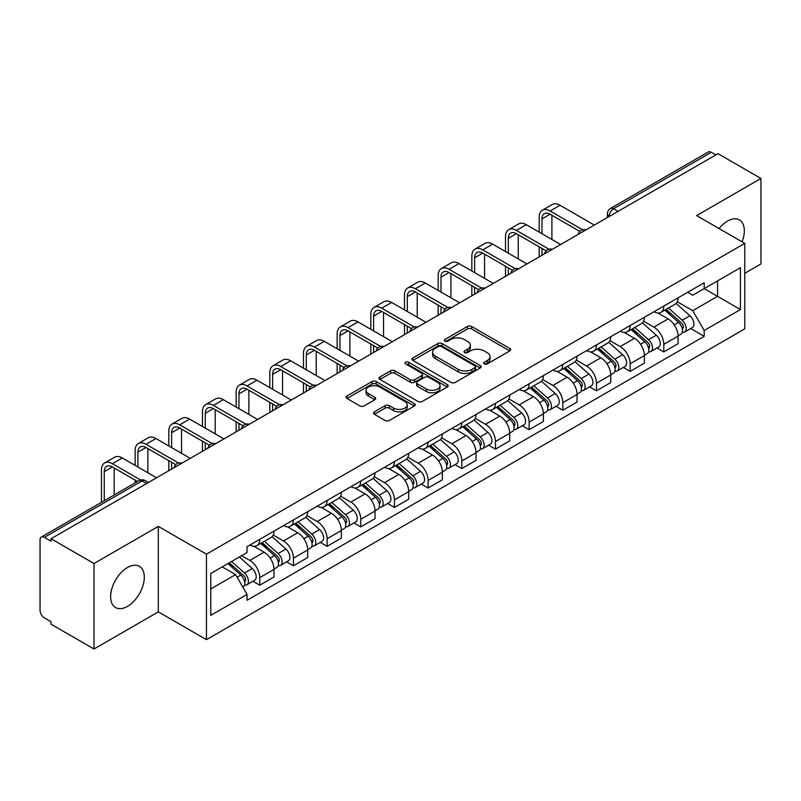 <?xml version="1.0" encoding="UTF-8"?>
<svg xmlns="http://www.w3.org/2000/svg" width="801" height="801" viewBox="0 0 801 801"><rect width="100%" height="100%" fill="white"/><g stroke="black" fill="none" stroke-linecap="round" stroke-linejoin="round"><path stroke-width="1.2" d="M484.305 363.924A2.093 1.212 0 0 0 487.268 363.924L509.786 350.928A2.994 1.732 0 0 0 510.658 349.707A2.994 1.732 0 0 0 509.786 348.485L471.649 326.468A2.994 1.732 0 0 0 467.414 326.468L444.895 339.464A2.093 1.212 0 0 0 444.285 340.315A2.093 1.212 0 0 0 444.895 341.176A2.093 1.212 0 0 0 447.869 341.176L450.783 339.494A9.592 5.537 0 0 1 464.34 339.494L467.514 341.326A9.592 5.537 0 0 1 470.327 345.241A9.592 5.537 0 0 1 467.514 349.156L464.6 350.838A2.093 1.212 0 0 0 463.989 351.699A2.093 1.212 0 0 0 464.6 352.55A2.093 1.212 0 0 0 467.574 352.55L470.477 350.868A9.592 5.537 0 0 1 484.044 350.868L487.218 352.7A9.592 5.537 0 0 1 490.032 356.615A9.592 5.537 0 0 1 487.218 360.53L484.305 362.212A2.093 1.212 0 0 0 483.694 363.073A2.093 1.212 0 0 0 484.305 363.924L484.305 362.212M127.469 606.387A23.81 13.747 120 0 0 143.019 585.411A23.81 13.747 120 0 0 139.364 566.327A23.81 13.747 120 0 0 127.469 567.508A23.81 13.747 120 0 0 111.91 588.485A23.81 13.747 120 0 0 115.564 607.569A23.81 13.747 120 0 0 127.469 606.387M742.066 241.832A23.81 13.747 120 0 0 739.403 219.905A23.81 13.747 120 0 0 727.498 221.086A23.81 13.747 120 0 0 719.068 228.555M374.407 411.844A2.994 1.732 0 0 0 373.526 413.066A2.994 1.732 0 0 0 374.407 414.287L385.101 420.465A2.994 1.732 0 0 0 389.336 420.465L414.337 406.037A2.994 1.732 0 0 0 415.218 404.805A2.994 1.732 0 0 0 414.337 403.584L376.2 381.566A2.994 1.732 0 0 0 371.964 381.566L346.963 396.004A2.994 1.732 0 0 0 346.092 397.226A2.994 1.732 0 0 0 346.963 398.447L359.889 405.907A2.994 1.732 0 0 0 364.125 405.907L374.828 399.729A2.994 1.732 0 0 0 375.709 398.508A2.994 1.732 0 0 0 374.828 397.286L368.42 393.591A8.01 4.626 0 0 1 366.067 390.317A8.01 4.626 0 0 1 371.023 386.042A8.01 4.626 0 0 1 379.754 387.043L404.855 401.541A8.01 4.626 0 0 1 407.208 404.805A8.01 4.626 0 0 1 402.262 409.081A8.01 4.626 0 0 1 393.521 408.079L389.336 405.666A2.994 1.732 0 0 0 385.101 405.666L374.407 411.844L374.407 414.287M206.458 554.172L158.328 526.387L94.007 563.524L51.054 538.723L717.996 153.672L760.95 178.463L696.63 215.599L744.76 243.384L206.458 554.172L206.458 639.659L744.76 328.871L744.76 243.384M450.993 382.427A2.994 1.732 0 0 0 455.228 382.427L480.23 367.989A2.994 1.732 0 0 0 481.101 366.768A2.994 1.732 0 0 0 480.23 365.546L442.092 343.529A2.994 1.732 0 0 0 437.857 343.529L412.855 357.967A2.994 1.732 0 0 0 411.974 359.188A2.994 1.732 0 0 0 412.855 360.41L450.993 382.427M406.387 364.375A2.093 1.212 0 0 1 408.51 364.675L408.51 362.182L447.288 384.57A2.994 1.732 0 0 1 448.16 385.792A2.994 1.732 0 0 1 447.288 387.013L422.287 401.451A2.994 1.732 0 0 1 418.042 401.451L379.914 379.434L379.914 376.981A2.994 1.732 0 0 0 379.033 378.202A2.994 1.732 0 0 0 379.914 379.434M379.914 376.981L390.608 370.803A2.994 1.732 0 0 1 394.853 370.803L410.312 379.734A2.994 1.732 0 0 0 414.548 379.734L421.646 375.639A2.994 1.732 0 0 0 422.527 374.417A2.994 1.732 0 0 0 421.646 373.196L405.546 363.894A2.093 1.212 0 0 1 404.936 363.043A2.093 1.212 0 0 1 406.227 361.922A2.093 1.212 0 0 1 408.51 362.182M94.007 563.524L94.007 649.01L51.054 624.209L51.054 621.716L44.365 617.851A6.108 3.524 -120 0 1 40.05 610.372L40.05 539.844A6.108 3.524 -120 0 1 41.312 537.05L139.094 480.6A6.108 3.524 60 0 1 142.137 480.9L44.365 537.351A6.108 3.524 -120 0 0 41.312 537.05M744.76 273.301L760.95 263.95L760.95 178.463M94.007 649.01L158.328 611.874L206.458 639.659M51.054 538.723L51.054 541.216L44.365 537.351M618.062 211.364L613.536 208.751A6.108 3.524 60 0 0 610.482 208.44L708.254 151.99A6.108 3.524 60 0 1 711.308 152.3L613.536 208.751A6.108 3.524 120 0 0 609.221 216.22L609.221 216.47M715.844 154.913L711.308 152.3M663.819 306.072A14.038 8.11 60 0 1 660.915 312.37L675.163 304.15A14.038 8.11 -120 0 0 678.067 297.842M643.603 321.191L653.896 327.128A14.038 8.11 60 0 1 663.819 344.33L678.067 336.1A14.038 8.11 -120 0 0 668.144 318.908L657.941 313.021M678.067 336.1L678.067 343.699L663.819 351.929L656.99 347.984M660.915 312.37A14.038 8.11 60 0 1 654.006 311.739M663.819 344.33L663.819 351.929M630.147 325.506A14.038 8.11 60 0 1 627.243 331.814L641.491 323.584A14.038 8.11 -120 0 0 644.394 317.286M623.318 367.429L630.157 371.364L644.394 363.143L644.394 355.544A14.038 8.11 -120 0 0 634.472 338.342L624.269 332.455M627.243 331.814A14.038 8.11 60 0 1 620.334 331.183M609.931 340.625L620.224 346.573A14.038 8.11 60 0 1 630.157 363.764L630.157 371.364M596.485 344.951A14.038 8.11 60 0 1 593.571 351.249L607.819 343.028A14.038 8.11 -120 0 0 610.722 336.72M589.646 386.863L596.485 390.808L610.722 382.588L610.722 374.978A14.038 8.11 -120 0 0 600.8 357.787L590.597 351.899M593.571 351.249A14.038 8.11 60 0 1 586.662 350.618M576.259 360.07L586.552 366.007A14.038 8.11 60 0 1 596.485 383.208L596.485 390.808M562.813 364.385A14.038 8.11 60 0 1 559.899 370.693L574.147 362.463A14.038 8.11 -120 0 0 577.05 356.165M555.984 406.307L562.813 410.242L577.06 402.022L577.06 394.422A14.038 8.11 -120 0 0 567.128 377.221L556.935 371.334M559.899 370.693A14.038 8.11 60 0 1 552.99 370.062M542.597 379.504L552.88 385.451A14.038 8.11 60 0 1 562.813 402.643L562.813 410.242M529.141 383.829A14.038 8.11 60 0 1 526.227 390.127L540.475 381.907A14.038 8.11 -120 0 0 543.388 375.599M522.312 425.742L529.141 429.686L543.388 421.466L543.388 413.857A14.038 8.11 -120 0 0 533.456 396.665L523.263 390.778M526.227 390.127A14.038 8.11 60 0 1 519.318 389.496M508.925 398.948L519.208 404.885A14.038 8.11 60 0 1 529.141 422.087L529.141 429.686M495.469 403.263A14.038 8.11 60 0 1 492.565 409.571L506.803 401.351A14.038 8.11 -120 0 0 509.716 395.043M488.64 445.186L495.469 449.131L509.716 440.9L509.716 433.301A14.038 8.11 -120 0 0 499.784 416.099L489.591 410.212M492.565 409.571A14.038 8.11 60 0 1 485.646 408.941M475.253 418.392L485.536 424.33A14.038 8.11 60 0 1 495.469 441.521L495.469 449.131M461.797 422.708A14.038 8.11 60 0 1 458.893 429.006L473.131 420.785A14.038 8.11 -120 0 0 476.044 414.487M454.968 464.62L461.797 468.565L476.044 460.345L476.044 452.735A14.038 8.11 -120 0 0 466.112 435.544L455.919 429.656M458.893 429.006A14.038 8.11 60 0 1 451.974 428.375M441.581 437.827L451.874 443.764A14.038 8.11 60 0 1 461.797 460.965L461.797 468.565M428.124 442.152A14.038 8.11 60 0 1 425.221 448.45L439.469 440.23A14.038 8.11 -120 0 0 442.372 433.922M421.296 484.064L428.124 488.009L442.372 479.779L442.372 472.179A14.038 8.11 -120 0 0 432.44 454.978L422.247 449.101M425.221 448.45A14.038 8.11 60 0 1 418.302 447.819M407.909 457.271L418.202 463.208A14.038 8.11 60 0 1 428.124 480.4L428.124 488.009M394.452 461.586A14.038 8.11 60 0 1 391.549 467.894L405.797 459.664A14.038 8.11 -120 0 0 408.7 453.366M387.624 503.499L394.452 507.444L408.7 499.223L408.7 491.624A14.038 8.11 -120 0 0 398.778 474.422L388.575 468.535M391.549 467.894A14.038 8.11 60 0 1 384.64 467.253M374.237 476.705L384.53 482.643A14.038 8.11 60 0 1 394.452 499.844L394.452 507.444M360.78 481.031A14.038 8.11 60 0 1 357.877 487.328L372.125 479.108A14.038 8.11 -120 0 0 375.028 472.8M353.952 522.943L360.79 526.888L375.028 518.658L375.028 511.058A14.038 8.11 -120 0 0 365.106 493.867L354.903 487.979M357.877 487.328A14.038 8.11 60 0 1 350.968 486.698M340.565 496.149L350.858 502.087A14.038 8.11 60 0 1 360.79 519.278L360.79 526.888M327.118 500.465A14.038 8.11 60 0 1 324.205 506.773L338.453 498.542A14.038 8.11 -120 0 0 341.356 492.245M320.28 542.377L327.118 546.322L341.356 538.102L341.356 530.502A14.038 8.11 -120 0 0 331.434 513.301L321.231 507.413M324.205 506.773A14.038 8.11 60 0 1 317.296 506.132M306.893 515.584L317.186 521.521A14.038 8.11 60 0 1 327.118 538.723L327.118 546.322M293.446 519.909A14.038 8.11 60 0 1 290.533 526.207L304.78 517.987A14.038 8.11 -120 0 0 307.684 511.679M286.618 561.821L293.446 565.766L307.694 557.536L307.694 549.937A14.038 8.11 -120 0 0 297.762 532.745L287.569 526.858M290.533 526.207A14.038 8.11 60 0 1 283.624 525.576M273.231 535.028L283.514 540.965A14.038 8.11 60 0 1 293.446 558.167L293.446 565.766M259.774 539.343A14.038 8.11 60 0 1 256.861 545.651L271.108 537.421A14.038 8.11 -120 0 0 274.022 531.123M252.946 581.256L259.774 585.201L274.022 576.98L274.022 569.381A14.038 8.11 -120 0 0 264.09 552.179L253.897 546.292M256.861 545.651A14.038 8.11 60 0 1 249.952 545.01M241.642 555.674L249.842 560.41A14.038 8.11 60 0 1 259.774 577.601L259.774 585.201M687.669 292.295L692.745 295.229L740.444 267.684L717.566 280.901L717.566 296.35L692.745 310.678L677.276 301.747M210.773 588.945L235.604 574.607L247.038 594.422L210.773 615.358L210.773 573.486L247.038 552.55L247.038 546.693L704.189 282.763L704.189 288.62L740.444 309.556L704.189 330.493L692.745 310.678M740.444 267.684L740.444 309.556M247.038 594.422L247.038 600.279L704.189 336.35L704.189 330.493M158.328 526.387L158.328 611.874M235.604 574.607L222.217 566.888M690.662 328.54L704.189 336.35M485.146 364.225L487.218 363.023A9.592 5.537 0 0 0 490.032 359.108L490.032 356.615M470.327 345.241L470.327 347.734A9.592 5.537 0 0 1 467.514 351.649L465.441 352.851M509.746 350.948L471.649 328.961A2.994 1.732 0 0 0 467.414 328.961L445.736 341.466M480.189 368.019L442.092 346.022A2.994 1.732 0 0 0 437.857 346.022L412.895 360.43M474.933 367.629A2.093 1.212 0 0 0 475.544 366.768A2.093 1.212 0 0 0 474.933 365.917L441.461 346.583A2.093 1.212 0 0 0 438.487 346.583L435.424 348.365A9.592 5.537 0 0 0 432.61 352.28A9.592 5.537 0 0 0 435.424 356.185L458.302 369.401A9.592 5.537 0 0 0 471.859 369.401L474.933 367.629L474.933 370.122A2.093 1.212 0 0 0 475.544 369.261L475.544 366.768M432.61 352.28L432.61 354.763A9.592 5.537 0 0 0 435.424 358.678L435.424 356.185M474.933 370.122L471.859 371.894A9.592 5.537 0 0 1 458.302 371.894L435.424 358.678M379.954 379.454L390.608 373.296L390.608 370.803M422.527 374.417L422.527 376.911A2.994 1.732 0 0 1 421.646 378.132L414.548 382.227A2.994 1.732 0 0 1 410.312 382.227L394.853 373.296A2.994 1.732 0 0 0 390.608 373.296M408.51 364.675L447.248 387.033M426.362 389.006A8.01 4.626 0 0 0 435.093 390.007A8.01 4.626 0 0 0 440.039 385.732A8.01 4.626 0 0 0 437.696 382.457L428.855 377.351A2.994 1.732 0 0 0 424.61 377.351L417.521 381.446A2.994 1.732 0 0 0 416.64 382.668A2.994 1.732 0 0 0 417.521 383.889L426.362 389.006L426.362 391.489A8.01 4.626 0 0 0 435.093 392.5A8.01 4.626 0 0 0 440.039 388.225L440.039 385.732M416.64 382.668L416.64 385.161A2.994 1.732 0 0 0 417.521 386.382L417.521 383.889M426.362 391.489L417.521 386.382M407.208 404.805L407.208 407.298A8.01 4.626 0 0 1 402.262 411.574A8.01 4.626 0 0 1 393.521 410.573L389.336 408.16A2.994 1.732 0 0 0 385.101 408.16L374.447 414.317M366.067 390.317L366.067 392.81A8.01 4.626 0 0 0 368.42 396.084L368.42 393.591M374.788 399.759L368.42 396.084M414.337 403.584L414.337 406.037L376.2 384.059A2.994 1.732 0 0 0 371.964 384.059L347.003 398.477M664.8 310.127L678.517 322.372A7.63 4.405 60 0 1 680.91 334.177L678.067 335.819M665.16 310.458L671.618 314.182M666.182 309.336L681.451 322.953A3.665 2.113 60 0 1 682.602 328.62A3.665 2.113 60 0 1 682.262 328.75M668.465 308.015L682.182 320.26A7.63 4.405 60 0 1 684.585 332.055A7.63 4.405 60 0 1 682.282 332.305M676.114 303.419L689.951 315.774A7.63 4.405 60 0 1 692.354 327.569L684.585 332.055M541.987 233.732L541.987 218.903A11.444 6.608 60 0 1 544.35 213.667A11.444 6.608 60 0 1 550.077 214.227L579.814 231.399M594.322 225.071L560.009 205.256A15.419 8.901 -120 0 0 552.3 204.495L542.367 210.222A15.419 8.901 -120 0 0 539.173 217.281L539.173 232.11M582.597 229.767L550.077 210.993A15.419 8.901 -120 0 0 542.367 210.222M539.173 246.818L539.173 256.911M541.987 255.289L541.987 248.44M551.909 239.459L551.909 215.289M631.128 329.571L644.845 341.817A7.63 4.405 60 0 1 647.238 353.611L644.394 355.254M631.488 329.892L637.946 333.627M632.51 328.77L647.779 342.397A3.665 2.113 60 0 1 648.93 348.055A3.665 2.113 60 0 1 648.59 348.195M634.793 327.449L648.52 339.694A7.63 4.405 60 0 1 650.913 351.499A7.63 4.405 60 0 1 648.61 351.739M642.442 322.863L656.289 335.208A7.63 4.405 60 0 1 658.682 347.013L650.913 351.499M597.456 349.016L611.173 361.251A7.63 4.405 60 0 1 613.566 373.056L610.722 374.698M597.816 349.336L604.274 353.061M598.838 348.215L614.107 361.832A3.665 2.113 60 0 1 615.258 367.499A3.665 2.113 60 0 1 614.918 367.629M601.12 346.893L614.848 359.138A7.63 4.405 60 0 1 617.241 370.933A7.63 4.405 60 0 1 614.938 371.183M608.77 342.297L622.617 354.653A7.63 4.405 60 0 1 625.01 366.447L617.241 370.933M508.315 253.176L508.315 238.338A11.444 6.608 60 0 1 510.678 233.101A11.444 6.608 60 0 1 516.405 233.672L546.142 250.833M560.65 244.515L526.337 224.701A15.419 8.901 -120 0 0 518.627 223.93L508.695 229.667A15.419 8.901 -120 0 0 505.501 236.726L505.501 251.554M548.925 249.201L516.405 230.428A15.419 8.901 -120 0 0 508.695 229.667M505.501 266.252L505.501 276.345M508.315 274.733L508.315 267.874M518.237 258.903L518.237 234.733M474.643 272.61L474.643 257.782A11.444 6.608 60 0 1 477.016 252.545A11.444 6.608 60 0 1 482.733 253.106L512.47 270.277M526.978 263.95L492.665 244.135A15.419 8.901 -120 0 0 484.955 243.374L475.023 249.101A15.419 8.901 -120 0 0 471.839 256.16L471.839 270.988M515.253 268.645L482.733 249.872A15.419 8.901 -120 0 0 475.023 249.101M471.839 285.697L471.839 295.789M474.643 294.167L474.643 287.319M484.565 278.347L484.565 254.167M563.784 368.45L577.501 380.695A7.63 4.405 60 0 1 579.904 392.49L577.05 394.142M564.144 368.77L570.602 372.505M565.166 367.649L580.435 381.276A3.665 2.113 60 0 1 581.586 386.943A3.665 2.113 60 0 1 581.256 387.073M567.448 366.327L581.176 378.573A7.63 4.405 60 0 1 583.569 390.377A7.63 4.405 60 0 1 581.266 390.618M575.108 361.742L588.945 374.087A7.63 4.405 60 0 1 591.338 385.892L583.569 390.377M530.112 387.894L543.829 400.13A7.63 4.405 60 0 1 546.232 411.934L543.378 413.576M530.472 388.215L536.93 391.939M531.494 387.093L546.763 400.71A3.665 2.113 60 0 1 547.914 406.377A3.665 2.113 60 0 1 547.584 406.507M533.786 385.772L547.504 398.017A7.63 4.405 60 0 1 549.897 409.812A7.63 4.405 60 0 1 547.594 410.062M541.436 381.176L555.273 393.531A7.63 4.405 60 0 1 557.666 405.326L549.897 409.812M496.44 407.329L510.167 419.574A7.63 4.405 60 0 1 512.56 431.369L509.706 433.021M496.81 407.659L503.268 411.384M497.832 406.528L513.091 420.155A3.665 2.113 60 0 1 514.242 425.822A3.665 2.113 60 0 1 513.912 425.952M500.114 405.216L513.831 417.451A7.63 4.405 60 0 1 516.224 429.256A7.63 4.405 60 0 1 513.922 429.496M507.764 400.62L521.601 412.966A7.63 4.405 60 0 1 523.994 424.77L516.224 429.256M440.971 292.055L440.971 277.226A11.444 6.608 60 0 1 443.343 271.98A11.444 6.608 60 0 1 449.061 272.55L478.798 289.712M493.306 283.394L458.993 263.579A15.419 8.901 -120 0 0 451.283 262.808L441.361 268.545A15.419 8.901 -120 0 0 438.167 275.604L438.167 290.433M481.581 288.09L449.061 269.306A15.419 8.901 -120 0 0 441.361 268.545M438.167 305.131L438.167 315.224M440.971 313.612L440.971 306.753M450.903 297.782L450.903 273.612M407.298 311.489L407.298 296.66A11.444 6.608 60 0 1 409.671 291.424A11.444 6.608 60 0 1 415.389 291.985L445.126 309.156M459.644 302.828L425.321 283.013A15.419 8.901 -120 0 0 417.611 282.252L407.689 287.99A15.419 8.901 -120 0 0 404.495 295.038L404.495 309.867M447.919 307.524L415.389 288.75A15.419 8.901 -120 0 0 407.689 287.99M404.495 324.575L404.495 334.668M407.298 333.046L407.298 326.197M417.231 317.226L417.231 293.046M373.626 330.933L373.626 316.105A11.444 6.608 60 0 1 375.999 310.858A11.444 6.608 60 0 1 381.727 311.429L411.454 328.6M425.972 322.272L391.649 302.458A15.419 8.901 -120 0 0 383.939 301.697L374.017 307.424A15.419 8.901 -120 0 0 370.823 314.483L370.823 329.311M414.247 326.968L381.727 308.185A15.419 8.901 -120 0 0 374.017 307.424M370.823 344.009L370.823 354.112M373.626 352.49L373.626 345.631M383.559 336.66L383.559 312.49M462.768 426.773L476.495 439.008A7.63 4.405 60 0 1 478.888 450.813L476.044 452.455M463.138 427.093L469.596 430.818M464.159 425.972L479.419 439.589A3.665 2.113 60 0 1 480.57 445.256A3.665 2.113 60 0 1 480.24 445.386M466.442 424.65L480.159 436.895A7.63 4.405 60 0 1 482.552 448.69A7.63 4.405 60 0 1 480.25 448.94M474.092 420.054L487.929 432.41A7.63 4.405 60 0 1 490.322 444.205L482.552 448.69M339.954 350.367L339.954 335.539A11.444 6.608 60 0 1 342.327 330.302A11.444 6.608 60 0 1 348.055 330.863L377.782 348.035M392.3 341.707L357.977 321.892A15.419 8.901 -120 0 0 350.277 321.131L340.345 326.868A15.419 8.901 -120 0 0 337.151 333.917L337.151 348.745M380.575 346.402L348.055 327.629A15.419 8.901 -120 0 0 340.345 326.868M337.151 363.454L337.151 373.546M339.954 371.924L339.954 365.076M349.887 356.105L349.887 331.924M429.106 446.207L442.823 458.452A7.63 4.405 60 0 1 445.216 470.247L442.372 471.899M429.466 446.537L435.924 450.262M430.487 445.406L445.756 459.033A3.665 2.113 60 0 1 446.898 464.7A3.665 2.113 60 0 1 446.568 464.83M432.77 444.094L446.487 456.33A7.63 4.405 60 0 1 448.89 468.134A7.63 4.405 60 0 1 446.578 468.375M440.42 439.499L454.257 451.844A7.63 4.405 60 0 1 456.66 463.649L448.89 468.134M306.282 369.812L306.282 354.983A11.444 6.608 60 0 1 308.655 349.737A11.444 6.608 60 0 1 314.382 350.307L344.12 367.479M358.628 361.151L324.305 341.336A15.419 8.901 -120 0 0 316.605 340.575L306.673 346.302A15.419 8.901 -120 0 0 303.479 353.361L303.479 368.19M346.903 365.847L314.382 347.063A15.419 8.901 -120 0 0 306.673 346.302M303.479 382.898L303.479 392.991M306.282 391.369L306.282 384.51M316.215 375.539L316.215 351.369M395.434 465.651L409.151 477.897A7.63 4.405 60 0 1 411.544 489.691L408.7 491.333M395.794 465.972L402.252 469.706M396.815 464.85L412.084 478.477A3.665 2.113 60 0 1 413.236 484.134A3.665 2.113 60 0 1 412.895 484.265M399.098 463.529L412.815 475.774A7.63 4.405 60 0 1 415.218 487.569A7.63 4.405 60 0 1 412.915 487.819M406.748 458.933L420.585 471.288A7.63 4.405 60 0 1 422.988 483.083L415.218 487.569M272.62 389.246L272.62 374.417A11.444 6.608 60 0 1 274.983 369.181A11.444 6.608 60 0 1 280.71 369.752L310.448 386.913M324.956 380.585L290.643 360.77A15.419 8.901 -120 0 0 282.933 360.009L273.001 365.747A15.419 8.901 -120 0 0 269.807 372.795L269.807 387.624M313.231 385.281L280.71 366.508A15.419 8.901 -120 0 0 273.001 365.747M269.807 402.332L269.807 412.425M272.62 410.803L272.62 403.954M282.543 394.983L282.543 370.803M361.762 485.086L375.479 497.331A7.63 4.405 60 0 1 377.872 509.136L375.028 510.778M362.122 485.416L368.58 489.141M363.143 484.285L378.412 497.912A3.665 2.113 60 0 1 379.564 503.579A3.665 2.113 60 0 1 379.223 503.709M365.426 482.973L379.153 495.208A7.63 4.405 60 0 1 381.546 507.013A7.63 4.405 60 0 1 379.243 507.253M373.076 478.377L386.923 490.723A7.63 4.405 60 0 1 389.316 502.527L381.546 507.013M238.948 408.69L238.948 393.862A11.444 6.608 60 0 1 241.311 388.615A11.444 6.608 60 0 1 247.038 389.186L276.776 406.357M291.284 400.029L256.971 380.215A15.419 8.901 -120 0 0 249.261 379.454L239.329 385.181A15.419 8.901 -120 0 0 236.135 392.24L236.135 407.068M279.559 404.725L247.038 385.942A15.419 8.901 -120 0 0 239.329 385.181M236.135 421.777L236.135 431.869M238.948 430.247L238.948 423.389M248.871 414.417L248.871 390.247M328.09 504.53L341.807 516.775A7.63 4.405 60 0 1 344.2 528.57L341.356 530.212M328.45 504.85L334.908 508.585M329.471 503.729L344.74 517.356A3.665 2.113 60 0 1 345.892 523.013A3.665 2.113 60 0 1 345.551 523.153M331.754 502.407L345.481 514.653A7.63 4.405 60 0 1 347.874 526.457A7.63 4.405 60 0 1 345.571 526.698M339.404 497.821L353.251 510.167A7.63 4.405 60 0 1 355.644 521.962L347.874 526.457M205.276 428.124L205.276 413.296A11.444 6.608 60 0 1 207.649 408.059A11.444 6.608 60 0 1 213.366 408.63L243.103 425.792M257.612 419.464L223.299 399.649A15.419 8.901 -120 0 0 215.589 398.888L205.657 404.625A15.419 8.901 -120 0 0 202.473 411.684L202.473 426.512M245.887 424.16L213.366 405.386A15.419 8.901 -120 0 0 205.657 404.625M202.473 441.211L202.473 451.303M205.276 449.681L205.276 442.833M215.199 433.862L215.199 409.681M294.418 523.964L308.135 536.209A7.63 4.405 60 0 1 310.538 548.014L307.684 549.656M294.778 524.295L301.236 528.019M295.799 523.173L311.068 536.79A3.665 2.113 60 0 1 312.22 542.457A3.665 2.113 60 0 1 311.889 542.587M298.082 521.851L311.809 534.097A7.63 4.405 60 0 1 314.202 545.892A7.63 4.405 60 0 1 311.899 546.142M305.742 517.256L319.579 529.601A7.63 4.405 60 0 1 321.972 541.406L314.202 545.892M171.604 447.569L171.604 432.74A11.444 6.608 60 0 1 173.977 427.504A11.444 6.608 60 0 1 179.694 428.064L209.431 445.236M223.94 438.908L189.627 419.093A15.419 8.901 -120 0 0 181.917 418.332L171.995 424.059A15.419 8.901 -120 0 0 168.801 431.118L168.801 445.947M212.215 443.604L179.694 424.83A15.419 8.901 -120 0 0 171.995 424.059M168.801 460.655L168.801 470.748M171.604 469.126L171.604 462.267M181.537 453.296L181.537 429.126M260.746 543.408L274.463 555.654A7.63 4.405 60 0 1 276.866 567.448L274.012 569.09M261.106 543.729L267.564 547.463M262.127 542.607L277.396 556.234A3.665 2.113 60 0 1 278.548 561.891A3.665 2.113 60 0 1 278.217 562.032M264.42 541.286L278.137 553.531A7.63 4.405 60 0 1 280.53 565.336A7.63 4.405 60 0 1 278.227 565.576M272.07 536.7L285.907 549.045A7.63 4.405 60 0 1 288.3 560.85L280.53 565.336M137.932 467.003L137.932 452.175A11.444 6.608 60 0 1 140.305 446.938A11.444 6.608 60 0 1 146.022 447.509L175.759 464.67M190.278 458.342L155.955 438.537A15.419 8.901 -120 0 0 148.245 437.767L138.323 443.504A15.419 8.901 -120 0 0 135.129 450.562L135.129 465.391M178.553 463.038L146.022 444.265A15.419 8.901 -120 0 0 138.323 443.504M135.129 480.089L135.129 482.883M147.865 472.74L147.865 448.56M227.915 563.594L240.801 575.088A7.63 4.405 60 0 1 243.194 586.893L242.813 587.113M228.045 563.524L233.902 566.898M229.296 562.793L243.724 575.669A3.665 2.113 60 0 1 244.876 581.336A3.665 2.113 60 0 1 244.545 581.466M231.589 561.481L244.465 572.975A7.63 4.405 60 0 1 246.858 584.77A7.63 4.405 60 0 1 244.555 585.02M239.359 556.995L252.235 568.49A7.63 4.405 60 0 1 254.628 580.284L246.858 584.77M104.26 500.705L104.26 471.619A11.444 6.608 60 0 1 106.633 466.382A11.444 6.608 60 0 1 112.36 466.943L137.552 481.491M156.606 477.786L122.283 457.972A15.419 8.901 -120 0 0 114.573 457.211L104.651 462.938A15.419 8.901 -120 0 0 101.457 469.997L101.457 502.327M140.565 479.989L112.36 463.709A15.419 8.901 -120 0 0 104.651 462.938M114.193 494.978L114.193 468.004M609.431 216.35L609.221 216.22A6.108 3.524 0 0 1 607.428 213.727L607.428 217.502M293.446 558.167L307.694 549.937M327.118 538.723L341.356 530.502M360.79 519.278L375.028 511.058M394.452 499.844L408.7 491.624M428.124 480.4L442.372 472.179M461.797 460.965L476.044 452.735M495.469 441.521L509.716 433.301M529.141 422.087L543.388 413.857M562.813 402.643L577.06 394.422M596.485 383.208L610.722 374.978M630.157 363.764L644.394 355.544M259.774 577.601L274.022 569.381M249.842 560.41L264.09 552.179M283.514 540.965L297.762 532.745M317.186 521.521L331.434 513.301M350.858 502.087L365.106 493.867M384.53 482.643L398.778 474.422M418.202 463.208L432.44 454.978M451.874 443.764L466.112 435.544M485.536 424.33L499.784 416.099M519.208 404.885L533.456 396.665M552.88 385.451L567.128 377.221M586.552 366.007L600.8 357.787M620.224 346.573L634.472 338.342M653.896 327.128L668.144 318.908M585.531 230.147A6.108 3.524 120 0 0 582.828 231.709M551.859 249.592A6.108 3.524 120 0 0 549.156 251.144M518.187 269.026A6.108 3.524 120 0 0 515.494 270.588M484.515 288.47A6.108 3.524 120 0 0 481.822 290.022M450.843 307.904A6.108 3.524 120 0 0 448.149 309.466M417.171 327.349A6.108 3.524 120 0 0 414.477 328.901M383.499 346.783A6.108 3.524 120 0 0 380.805 348.345M349.827 366.227A6.108 3.524 120 0 0 347.133 367.779M316.165 385.671A6.108 3.524 120 0 0 313.461 387.223M282.493 405.106A6.108 3.524 120 0 0 279.789 406.658M248.821 424.55A6.108 3.524 120 0 0 246.127 426.102M215.149 443.984A6.108 3.524 120 0 0 212.455 445.546M181.477 463.429A6.108 3.524 120 0 0 178.783 464.98M146.673 483.514L142.137 480.9A6.108 3.524 120 0 1 145.191 480.6A6.108 6.108 0 0 0 139.094 480.6M487.218 363.023L487.218 360.53M464.6 352.55L464.6 350.838M467.514 351.649L467.514 349.156M444.895 341.176L444.895 339.464M467.414 328.961L467.414 326.468M471.649 328.961L471.649 326.468M509.786 350.928L509.786 348.485M412.855 360.41L412.855 357.967M437.857 346.022L437.857 343.529M442.092 346.022L442.092 343.529M480.23 367.989L480.23 365.546M458.302 371.894L458.302 369.401M471.859 371.894L471.859 369.401M394.853 373.296L394.853 370.803M410.312 382.227L410.312 379.734M414.548 382.227L414.548 379.734M421.646 378.132L421.646 375.639M447.288 387.013L447.288 384.57M385.101 408.16L385.101 405.666M389.336 408.16L389.336 405.666M393.521 410.573L393.521 408.079M374.828 399.729L374.828 397.286M346.963 398.447L346.963 396.004M371.964 384.059L371.964 381.566M376.2 384.059L376.2 381.566M678.517 322.372L674.242 324.846M683.353 326.938L681.981 327.739M689.951 315.774L682.182 320.26M550.077 210.993L560.009 205.256M541.987 218.903L550.077 214.227M644.845 341.817L640.57 344.28M649.681 346.382L648.309 347.173M656.289 335.208L648.52 339.694M611.173 361.251L606.898 363.724M616.019 365.827L614.637 366.618M622.617 354.653L614.848 359.138M516.405 230.428L526.337 224.701M508.315 238.338L516.405 233.672M482.733 249.872L492.665 244.135M474.643 257.782L482.733 253.106M577.501 380.695L573.226 383.168M582.347 385.261L580.965 386.052M588.945 374.087L581.176 378.573M543.829 400.13L539.554 402.603M548.675 404.705L547.293 405.496M555.273 393.531L547.504 398.017M510.167 419.574L505.882 422.047M515.003 424.14L513.631 424.93M521.601 412.966L513.831 417.451M449.061 269.306L458.993 263.579M440.971 277.226L449.061 272.55M415.389 288.75L425.321 283.013M407.298 296.66L415.389 291.985M381.727 308.185L391.649 302.458M373.626 316.105L381.727 311.429M476.495 439.008L472.21 441.481M481.331 443.584L479.959 444.375M487.929 432.41L480.159 436.895M348.055 327.629L357.977 321.892M339.954 335.539L348.055 330.863M442.823 458.452L438.548 460.925M447.659 463.018L446.287 463.819M454.257 451.844L446.487 456.33M314.382 347.063L324.305 341.336M306.282 354.983L314.382 350.307M409.151 477.897L404.875 480.36M413.987 482.462L412.615 483.253M420.585 471.288L412.815 475.774M280.71 366.508L290.643 360.77M272.62 374.417L280.71 369.752M375.479 497.331L371.203 499.804M380.315 501.897L378.943 502.698M386.923 490.723L379.153 495.208M247.038 385.942L256.971 380.215M238.948 393.862L247.038 389.186M341.807 516.775L337.531 519.238M346.653 521.341L345.271 522.132M353.251 510.167L345.481 514.653M213.366 405.386L223.299 399.649M205.276 413.296L213.366 408.63M308.135 536.209L303.859 538.683M312.981 540.775L311.599 541.576M319.579 529.601L311.809 534.097M179.694 424.83L189.627 419.093M171.604 432.74L179.694 428.064M274.463 555.654L270.187 558.117M279.309 560.219L277.927 561.01M285.907 549.045L278.137 553.531M146.022 444.265L155.955 438.537M137.932 452.175L146.022 447.509M240.801 575.088L237.106 577.221M245.637 579.654L244.265 580.455M252.235 568.49L244.465 572.975M112.36 463.709L122.283 457.972M104.26 471.619L112.36 466.943M586.042 229.847A6.108 6.108 0 0 0 578.212 234.373M552.37 249.291A6.108 6.108 0 0 0 544.54 253.817M518.708 268.725A6.108 6.108 0 0 0 510.868 273.251M485.036 288.17A6.108 6.108 0 0 0 477.196 292.695M451.363 307.604A6.108 6.108 0 0 0 443.524 312.13M417.691 327.048A6.108 6.108 0 0 0 409.862 331.574M384.019 346.493A6.108 6.108 0 0 0 376.19 351.008M350.347 365.927A6.108 6.108 0 0 0 342.518 370.452M316.675 385.371A6.108 6.108 0 0 0 308.846 389.887M283.003 404.805A6.108 6.108 0 0 0 275.174 409.331M249.341 424.25A6.108 6.108 0 0 0 241.501 428.765M215.669 443.684A6.108 6.108 0 0 0 207.829 448.21M181.997 463.128A6.108 6.108 0 0 0 174.157 467.644M148.465 482.482L145.191 480.6M610.482 208.44A6.108 6.108 0 0 0 607.428 213.727"/></g></svg>
